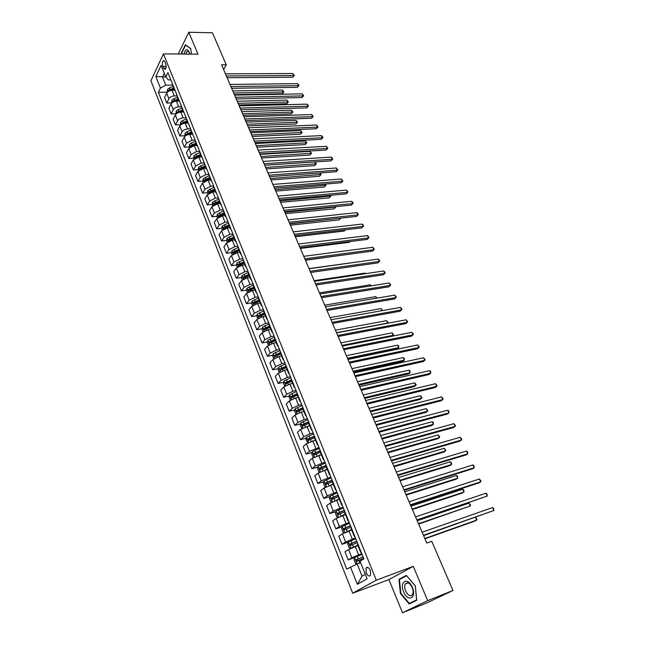 <?xml version="1.0" encoding="UTF-8"?>
<svg xmlns="http://www.w3.org/2000/svg" width="645" height="645" viewBox="0 0 645 645"><rect width="100%" height="100%" fill="white"/><g stroke="black" fill="none" stroke-linecap="round" stroke-linejoin="round"><path stroke-width="0.97" d="M370.367 570.486C368.803 567.407 367.344 566.616 366.005 568.116L366.215 572.865C367.779 575.953 369.23 576.751 370.593 575.235L370.367 570.486M402.496 612.75L427.7 600.656L413.284 566.366L388.927 579.589L402.496 612.75L427.296 602.728L452.967 590.481L431.755 541.292L426.788 543.074L221.566 64.798L226.274 64.798L212.455 32.774L188.783 32.25L178.23 54.019M388.927 579.589L352.694 593.207L150.906 80.73L163.459 53.898L376.293 580.161L352.694 593.207M162.782 66.37L163.548 68.273L165.209 69.354C166.265 68.047 166.434 66.169 165.725 63.702L164.951 61.799L163.314 60.719C162.25 62.025 162.072 63.903 162.782 66.37L166.168 66.37M164.298 73.328L162.524 77.013L165.789 85.172L160.436 88.059L158.372 92.324L346.76 569.14L357.169 563.94L362.047 576.146L365.288 574.292M160.436 88.059L155.84 76.481L161.089 65.339L165.773 77.013L155.84 76.481M350.445 566.939L357.338 584.314L367.102 578.807L360.031 561.19L363.885 558.884L167.91 72.595L165.773 77.013L168.369 79.875L170.836 79.859M427.7 600.656L452.967 590.481M413.284 566.366L376.293 580.161M163.459 53.898L197.999 54.172L188.783 32.25M223.638 69.62L226.274 64.798M172.489 85.092L165.789 85.172M174.98 90.252L172.022 90.292C169.538 90.502 167.748 91.461 166.668 93.178L164.572 97.411L166.805 103.023L171.643 102.91M176.835 95.879L174.287 95.928C171.796 96.145 170.006 97.105 168.909 98.806L166.805 103.023M179.197 101.088L176.383 101.144C173.892 101.37 172.094 102.337 170.998 104.03L168.869 108.231L171.119 113.899L175.972 113.754M181.221 106.772L178.665 106.836C176.174 107.062 174.368 108.029 173.263 109.723L171.119 113.899M183.486 112.028L180.785 112.109C178.286 112.343 176.48 113.31 175.367 114.995L173.207 119.164L175.48 124.888L180.342 124.703M185.655 117.769L183.091 117.85C180.592 118.099 178.778 119.059 177.657 120.744L175.48 124.888M187.864 123.082L185.228 123.179C182.72 123.429 180.906 124.396 179.778 126.073L177.593 130.193L179.882 135.982L184.752 135.764M190.122 128.871L187.558 128.976C185.05 129.242 183.228 130.201 182.092 131.87L179.882 135.982M192.307 134.241L189.719 134.353C187.211 134.628 185.381 135.595 184.236 137.256L182.019 141.344L184.333 147.181L189.211 146.931M194.645 140.094L192.073 140.215L186.574 143.117L184.333 147.181M196.838 144.383L196.83 145.52L194.258 145.649L188.743 148.552L186.486 152.599L188.824 158.501L193.718 158.21M199.208 151.422L196.636 151.567L191.105 154.469L188.824 158.501M201.417 156.904L198.837 157.049L193.29 159.96L191.001 163.967L193.363 169.925L198.265 169.603M203.82 162.871L201.24 163.032L195.677 165.942L193.363 169.925M206.045 168.401L203.465 168.571L197.886 171.489L195.556 175.456L197.942 181.471L202.852 181.108M208.472 174.432L205.892 174.61L200.297 177.528L197.942 181.471M210.73 180.019L208.142 180.213L202.53 183.132L200.16 187.058L202.578 193.137L207.497 192.734M213.181 186.115L210.593 186.316L204.965 189.227L202.578 193.137M215.454 191.758L212.858 191.968L207.214 194.895L204.812 198.773L207.255 204.917L212.181 204.473M217.97 197.91L215.333 198.136L209.673 201.055L207.255 204.917M220.235 203.618L217.631 203.852L211.955 206.779L209.512 210.617L211.979 216.817L216.922 216.341M222.839 209.827L220.13 210.077L214.438 213.003L211.979 216.817M225.057 215.599L222.452 215.857L216.744 218.784L214.261 222.573L216.752 228.846L221.727 228.322M227.806 221.856L224.984 222.146L219.252 225.073L216.752 228.846M229.934 227.709L227.322 227.983L221.582 230.91L219.058 234.659L221.574 240.996L226.589 240.424M232.861 234.014L229.878 234.337L224.113 237.271L221.574 240.996M234.861 239.94L232.248 240.238L226.468 243.173L223.912 246.874L226.451 253.275L231.507 252.655M237.908 246.293L234.828 246.656L229.031 249.599L226.451 253.275M239.843 252.3L237.223 252.622L231.402 255.557L228.806 259.209L231.37 265.675L236.473 265.014M242.915 258.718L239.827 259.113L233.99 262.055L231.37 265.675M244.874 264.789L242.246 265.135L236.392 268.078L233.756 271.682L236.352 278.213L241.496 277.495M247.978 271.271L244.882 271.698L239.013 274.641L236.352 278.213M249.954 277.414L247.325 277.785L241.44 280.728L238.755 284.284L241.383 290.887L246.567 290.113M253.09 283.961L249.986 284.413L244.084 287.364L241.383 290.887M255.097 290.169L252.461 290.564L246.535 293.515L243.81 297.014L246.463 303.69L251.695 302.868M258.258 296.789L255.154 297.264L249.212 300.215L246.463 303.69M260.29 303.069L257.653 303.489L251.687 306.44L248.922 309.882L251.598 316.631L256.887 315.752M263.483 309.753L260.37 310.261L254.388 313.212L251.598 316.631M265.538 316.106L262.894 316.55L256.895 319.501L254.09 322.895L256.791 329.716L262.128 328.773M268.763 322.855L265.643 323.395L259.629 326.354L256.791 329.716M270.852 329.281L268.199 329.748L262.16 332.707L259.306 336.045L262.039 342.938L267.425 341.939M274.101 336.101L270.981 336.674L264.926 339.633L262.039 342.938M276.213 342.6L273.561 343.1L267.481 346.059L264.579 349.332L267.344 356.306L272.787 355.242M279.503 349.493L276.366 350.09L270.271 353.057L267.344 356.306M281.639 356.064L278.979 356.588L272.867 359.555L269.916 362.772L272.714 369.819L278.205 368.69M284.953 363.03L281.817 363.667L275.689 366.626L272.714 369.819M287.081 369.69L284.453 370.23L278.301 373.197L275.31 376.358L278.132 383.477L283.687 382.283M290.476 376.72L287.331 377.381L281.156 380.348L278.132 383.477M292.669 383.444L290 384.025L283.808 386.992L280.76 390.088L283.623 397.288L289.234 396.03M296.047 390.556L292.903 391.257L286.686 394.224L283.623 397.288M298.272 397.368L295.595 397.973L289.363 400.94L286.275 403.972L289.162 411.252L294.838 409.922M301.691 404.552L298.538 405.286L292.282 408.261L289.162 411.252M303.94 411.437L301.263 412.074L294.991 415.049L291.846 418.016L294.773 425.378L300.514 423.967M307.391 418.702L304.238 419.476L297.942 422.451L294.773 425.378M309.673 425.676L300.675 429.312L297.482 432.215L300.441 439.664L306.246 438.173M313.164 433.021L309.995 433.819L303.658 436.794L300.441 439.664M315.478 440.067L306.431 443.744L303.182 446.574L306.173 454.104L312.051 452.532M318.993 447.493L309.447 451.315L306.173 454.104M321.339 454.628L312.244 458.337L308.947 461.094L311.97 468.713L317.929 467.053M324.895 462.134L315.3 465.988L311.97 468.713M327.273 469.358L318.13 473.099L314.776 475.784L317.84 483.484L323.871 481.734M330.861 476.945L321.218 480.839L317.84 483.484M333.223 484.266L324.088 488.023L320.678 490.635L323.766 498.432L329.885 496.585M336.9 491.925L327.209 495.86L323.766 498.432M339.343 499.319L330.111 503.132L326.644 505.664L329.772 513.549L335.972 511.606M343.003 507.075L333.263 511.058L329.772 513.549M345.478 514.565L336.198 518.411L332.675 520.87L335.843 528.844L342.14 526.796M349.187 522.41L339.399 526.425L335.843 528.844M351.694 529.988L342.366 533.875L338.778 536.245L341.987 544.316L348.381 542.155M355.435 537.922L345.599 541.985L341.987 544.316M357.983 545.597L348.598 549.516L344.962 551.806L348.203 559.973L362.087 554.41M361.764 553.62L351.872 557.723L348.203 559.973M360.644 562.706L357.169 563.94L354.677 557.74L353.976 559.699L355.492 563.48L357.096 563.98M171.933 82.584L174.215 89.373M158.372 92.324L167.353 92.179M290.315 380.864L291.524 380.606M284.034 367.497L286.074 367.078M277.898 354.242L280.688 353.702M271.9 341.108L275.359 340.471M266.022 328.087L269.949 327.402M260.29 315.187L263.894 314.583M254.791 302.384L257.968 301.884M249.502 289.678L252.163 289.291M244.342 277.1L246.463 276.81M239.271 264.644L240.867 264.434M234.264 252.316L235.369 252.179M229.33 240.117L230.007 240.037M174.223 88.26L174.255 89.478L175.037 90.284M176.343 93.525L178.641 100.362M178.657 99.257L178.681 100.467L179.463 101.257M180.802 104.579L183.107 111.456M183.132 110.368L183.148 111.561L183.922 112.335M185.3 115.745L187.622 122.663M187.655 121.591L187.663 122.768L188.437 123.526M189.84 127.017L192.186 133.991M192.226 132.926L192.226 134.087L192.992 134.829M194.435 138.409L196.79 145.423M196.83 145.52L197.596 146.254M199.071 149.914L201.45 156.977M201.498 155.945L201.482 157.074L202.24 157.783M203.756 161.548L206.15 168.651M206.215 167.636L206.182 168.748L206.94 169.441M208.488 173.287L210.899 180.447M210.971 179.447L210.939 180.535L211.681 181.213M213.269 185.155L215.696 192.363M215.777 191.38L215.736 192.452L216.478 193.113M218.107 197.152L220.55 204.401M220.638 203.433L220.582 204.489L221.324 205.134M222.993 209.27L225.452 216.575M225.548 215.624L225.484 216.656L226.218 217.276M227.927 221.517L230.402 228.87M230.515 227.935L230.434 228.951L231.16 229.556M232.91 233.893L235.409 241.294M235.53 240.375L235.441 241.375L236.159 241.956M237.949 246.398L240.464 253.856M240.593 252.953L240.496 253.936L241.214 254.493M243.044 259.04L245.576 266.546M245.721 265.667L245.608 266.627L246.317 267.159M248.196 271.819L248.083 272.762L250.752 279.374M250.897 278.519L250.776 279.454L251.486 279.97M253.404 284.735L253.275 285.662L255.968 292.346M256.13 291.508L256 292.419L256.702 292.919M258.661 297.788L258.532 298.691L261.249 305.456M261.427 304.633L261.281 305.528L261.975 306.004M263.982 310.995L263.837 311.874L266.595 318.711M266.772 317.912L266.619 318.783L267.304 319.235M269.36 324.338L269.199 325.193L271.988 332.111M272.182 331.337L272.013 332.183L272.698 332.602M274.802 337.827L274.625 338.665L277.447 345.664M277.648 344.906L277.471 345.728L278.148 346.131M280.301 351.469L280.115 352.283L282.97 359.362M283.179 358.628L282.994 359.426L283.655 359.805M285.856 365.272L285.662 366.054L288.549 373.221M288.775 372.504L288.573 373.278L289.226 373.632M291.484 379.22L291.274 379.978L285.348 382.662L285.912 383.952L291.806 381.308M294.426 386.54L294.209 387.282L294.862 387.613M297.168 393.329L296.942 394.063L299.901 401.4M300.151 400.73L299.917 401.448L300.562 401.746M302.916 407.6L302.682 408.309L305.666 415.727M305.932 415.082L305.69 415.775L306.327 416.049M308.737 422.032L308.479 422.709L311.511 430.223M311.785 429.602L311.527 430.271L312.156 430.513M314.615 436.633L314.349 437.286L317.413 444.881M317.703 444.292L317.429 444.929L318.05 445.147M320.573 451.403L320.291 452.024L323.387 459.716M323.693 459.151L323.403 459.756L324.016 459.941M326.588 466.343L326.297 466.94L329.434 474.72M329.748 474.18L329.45 474.76L330.047 474.913M332.683 481.46L332.377 482.025L335.545 489.902L336.15 490.063M335.876 489.386L335.561 489.934M338.843 496.755L338.52 497.287L341.737 505.261L342.326 505.39M342.084 504.777L341.745 505.293M345.083 512.227L344.744 512.727L347.994 520.805M348.356 520.346L348.002 520.829L348.574 520.902M351.396 527.892L351.033 528.36L354.331 536.535M354.71 536.108L354.339 536.559L354.903 536.592M357.781 543.735L357.411 544.17L360.74 552.451M361.136 552.056L360.749 552.475L361.305 552.467M357.338 584.314L362.047 576.146M191.347 54.124L190.743 48.649L185.413 44.715L181.503 52.721L181.648 54.043M416.718 600.293L415.299 585.837L406.342 575.38L398.981 579.315L400.384 593.465L409.164 603.978L416.718 600.293M181.914 52.721L181.503 52.721M406.64 575.727L415.267 585.878L416.638 599.874L409.325 603.454L400.811 593.271L400.384 593.465M402.166 578.113L398.981 579.315M227.113 77.714L292.741 77.239L293.806 75.554L226.363 75.965M292.878 73.538L294.322 75.449L293.806 75.554L292.878 73.538L225.452 73.852M294.322 75.449L292.741 77.239M167.369 92.219L167.515 89.445L169.45 87.905L173.053 86.495M234.361 94.605L282.292 93.727L283.316 92.106L282.421 90.115L232.772 90.913M170.901 90.413L174.126 89.155M173.715 88.123L170.103 89.534L168.555 90.55L168.41 91.405M168.555 90.55L174.013 88.881M233.651 92.969L283.84 91.977L282.292 93.727M282.421 90.115L283.84 91.977M231.644 88.284L297.385 87.349L298.466 85.68L230.91 86.559M297.53 83.648L298.603 84.745L298.974 85.559L298.466 85.68L297.53 83.648L229.991 84.43M298.974 85.559L297.385 87.349M236.223 98.959L302.07 97.556L303.166 95.895L235.498 97.258M302.223 93.848L303.674 95.758L303.166 95.895L302.223 93.848L234.578 95.113M303.674 95.758L302.07 97.556M240.851 109.739L306.802 107.86L307.915 106.215L240.133 108.062M306.956 104.143L308.028 105.224L308.407 106.054L307.915 106.215L306.956 104.143L239.206 105.893M308.407 106.054L306.802 107.86M171.707 103.079L171.828 100.225L173.771 98.685L177.391 97.266M238.787 104.925L286.791 103.716L287.831 102.112L286.928 100.104L237.207 101.233M174.908 101.354L178.48 99.951M178.06 98.911L174.432 100.338L172.868 101.346L172.747 102.273M172.868 101.346L178.359 99.661M238.094 103.313L288.355 101.966L286.791 103.716M286.928 100.104L288.355 101.966M176.085 114.052L176.174 111.109L178.133 109.577L181.777 108.142M243.262 115.35L291.338 113.794L292.395 112.198L291.476 110.174L241.673 111.658M178.875 112.448L182.866 110.859M182.446 109.811L177.23 112.254L177.133 113.246M177.23 112.254L182.745 110.545M242.576 113.754L292.903 112.037L291.338 113.794M291.476 110.174L292.903 112.037M180.511 125.13L180.568 122.099L182.543 120.575L186.203 119.132M247.769 125.864L295.926 123.969L296.998 122.389L296.071 120.341L246.188 122.179M182.954 123.647L187.308 121.873M186.881 120.809L181.64 123.26L181.576 124.316M181.64 123.26L187.171 121.542M247.1 124.291L297.498 122.203L295.926 123.969M296.071 120.341L297.498 122.203M245.519 120.623L311.575 118.253L312.704 116.624L244.818 118.978M311.737 114.536L313.196 116.447L312.704 116.624L311.737 114.536L243.875 116.785M313.196 116.447L311.575 118.253M184.978 136.321L185.01 133.201L186.994 131.677L190.67 130.226M252.324 136.474L300.554 134.233L301.642 132.668L300.707 130.604L250.744 132.797M187.123 134.966L191.791 132.999M191.355 131.927L186.083 134.386L186.058 135.506M186.083 134.386L191.646 132.644M251.663 134.934L302.142 132.467L300.554 134.233M300.707 130.604L302.142 132.467M189.88 54.107C187.735 48.214 185.752 48.198 183.914 54.059M189.872 54.059C189.138 51.785 188.187 50.947 187.01 51.527L185.631 54.075M181.987 54.043L181.858 52.842L185.647 45.086L190.767 48.875M403.633 591.828C407.793 602.615 417.033 598.117 412.34 587.377C408.019 576.509 399.021 581.338 403.633 591.828M405.608 590.933C408.075 595.649 410.389 596.851 412.542 594.537C413.405 592.715 413.292 590.393 412.203 587.563C409.72 582.87 407.414 581.669 405.286 583.959C404.415 585.773 404.52 588.095 405.608 590.933M416.71 600.213L409.325 603.454M400.811 593.271L399.449 579.557L406.592 575.751M250.236 131.612L316.397 128.75L317.534 127.13L249.542 129.992M316.566 125.025L318.025 126.936L317.534 127.13L316.566 125.025L248.591 127.783M318.025 126.936L316.397 128.75M255.001 142.706L321.258 139.344L322.411 137.74L254.315 141.126M321.436 135.611L322.508 136.675L322.895 137.53L322.411 137.74L321.436 135.611L253.356 138.893M322.895 137.53L321.258 139.344M259.806 153.921L326.168 150.043L327.338 148.455L259.145 152.365M326.354 146.302L327.813 148.221L327.338 148.455L326.354 146.302L258.169 150.108M327.813 148.221L326.168 150.043M264.668 165.241L331.127 160.839L332.312 159.267L264.015 163.717M331.32 157.09L332.788 159.017L332.312 159.267L331.32 157.09L263.031 161.435M332.788 159.017L331.127 160.839M269.578 176.674L336.134 171.739L337.335 170.183L268.933 175.182M336.327 167.99L337.803 169.909L337.335 170.183L336.327 167.99L267.941 172.876M337.803 169.909L336.134 171.739M189.493 147.624L189.493 144.416L191.492 142.9L195.185 141.44M256.92 147.189L305.23 144.593L306.327 143.037L305.383 140.957L255.347 143.521M191.372 146.391L196.314 144.23M195.878 143.15L190.581 145.617L190.606 146.794M190.581 145.617L196.161 143.851M256.275 145.681L306.818 142.819L305.23 144.593M305.383 140.957L306.818 142.819M194.048 159.041L193.621 157.977L194.016 155.743L196.032 154.228L199.748 152.76M261.564 158.009L309.947 155.05L311.059 153.51L310.108 151.406L259.991 154.349M195.701 157.92L200.885 155.582M200.442 154.486L195.121 156.961L195.225 158.186M195.121 156.961L200.724 155.179M260.927 156.525L311.543 153.276L309.947 155.05M310.108 151.406L311.543 153.276M198.652 170.578L198.184 169.417L198.587 167.176L204.352 164.193M266.256 168.934L314.704 165.604L315.832 164.072L314.873 161.951L264.684 165.281M200.103 169.571L205.505 167.047M205.054 165.942L199.7 168.426L200.039 169.611M199.7 168.426L205.328 166.62M265.627 167.474L316.316 163.822L314.704 165.604M314.873 161.951L316.316 163.822M203.304 182.229L202.796 180.963L203.207 178.738L209.004 175.746M270.981 179.963L319.509 176.254L320.646 174.739L319.839 172.949M209.714 177.512L204.336 180.003L204.683 181.197L210.165 178.625M204.336 180.003L209.98 178.173M270.368 178.536L321.129 174.472L319.509 176.254M320.033 172.933L321.129 174.472M207.996 193.992L207.456 192.637L207.875 190.404L213.705 187.413M275.762 191.097L324.354 187.01L325.515 185.51L324.87 184.091M214.422 189.195L209.012 191.694L209.375 192.895L214.874 190.323M209.012 191.694L214.688 189.848M275.165 189.703L325.983 185.22L324.354 187.01M325.282 184.059L325.983 185.22M274.528 188.227L341.189 182.753L342.406 181.205L273.899 186.76M341.39 178.988L342.866 180.914L342.406 181.205L341.39 178.988L272.908 184.438M342.866 180.914L341.189 182.753M212.745 205.884L212.165 204.425L212.592 202.199L218.453 199.2M280.591 202.345L329.248 197.862L330.425 196.378L329.95 195.338M219.179 200.998L213.737 203.514L214.108 204.715L219.639 202.143M213.737 203.514L219.437 201.643M280.003 200.974L330.893 196.064L329.248 197.862M330.538 195.282L330.893 196.064M279.535 199.894L346.284 193.863L347.526 192.331L278.922 198.466M346.494 190.098L347.978 192.017L347.526 192.331L346.494 190.098L277.914 196.112M347.978 192.017L346.284 193.863M217.542 217.905L216.914 216.333L217.349 214.116L223.251 211.108M285.461 213.697L334.191 208.819L335.384 207.351L335.086 206.698M223.984 212.931L218.51 215.446L218.897 216.664L224.444 214.084M218.51 215.446L224.234 213.551M284.888 212.358L335.843 207.021L334.191 208.819M284.598 211.681L351.436 205.086L352.694 203.57L283.994 210.286M351.654 201.313L352.726 202.337L353.137 203.24L352.694 203.57L351.654 201.313L282.978 207.908M353.137 203.24L351.436 205.086M222.388 230.039L221.719 228.362L222.162 226.153L228.096 223.138M290.379 225.161L339.181 219.881L340.27 218.171M228.838 224.984L223.339 227.508L223.734 228.725L229.306 226.145M223.339 227.508L229.08 225.589M289.815 223.855L340.794 218.115M340.81 218.107L339.181 219.881M289.702 223.589L356.645 216.414L357.911 214.914L289.121 222.227M356.862 212.64L357.935 213.648L358.354 214.559L357.911 214.914L356.862 212.64L288.089 219.824M358.354 214.559L356.645 216.414M227.282 242.31L226.572 240.52L227.024 238.311L232.99 235.296M295.346 236.747L344.22 231.047L345.293 229.781M233.74 237.158L228.209 239.698L228.62 240.916L234.216 238.336M228.209 239.698L233.982 237.755M345.438 229.765L344.22 231.047M294.862 235.619L361.893 227.854L363.183 226.379L294.297 234.288M362.127 224.073L363.191 225.081L363.611 226L363.183 226.379L362.127 224.073L293.257 231.861M363.611 226L361.893 227.854M232.232 254.702L231.474 252.8L231.942 250.599L237.941 247.583M300.368 248.438L349.3 242.318L349.961 241.561M238.698 249.462L233.135 252.01L233.563 253.235L239.174 250.647M233.135 252.01L238.932 250.042M350.033 241.553L349.3 242.318M300.078 247.777L367.199 239.408L368.505 237.949L299.522 246.479M367.44 235.627L368.505 236.618L368.932 237.553L368.505 237.949L367.44 235.627L298.474 244.028M368.932 237.553L367.199 239.408M237.231 267.232L236.425 265.216L236.9 263.023L242.939 260M305.432 260.249L354.637 253.477M243.705 261.894L238.118 264.45L238.553 265.692L244.189 263.096M238.118 264.45L243.931 262.459M305.351 260.056L372.56 251.082L373.882 249.639L304.811 258.798M372.802 247.285L374.302 249.212L373.882 249.639L372.802 247.285L303.747 256.323M374.302 249.212L372.56 251.082M310.672 272.464L377.97 262.87L379.316 261.443L310.148 271.239M378.228 259.072L379.284 260.048L379.72 260.999L379.316 261.443L378.228 259.072L309.076 268.739M316.058 285.001L383.436 274.77L384.799 273.359L315.55 283.816M383.694 270.964L384.759 271.94L385.194 272.9L384.799 273.359L383.694 270.964L314.462 281.293M321.492 297.676L388.959 286.791L390.338 285.404L321 296.531M389.225 282.986L390.733 284.913L390.338 285.404L389.225 282.986L319.904 293.975M326.991 310.487L394.538 298.941L395.933 297.571L326.515 309.374M394.813 295.128L396.32 297.055L395.933 297.571L394.813 295.128L325.411 306.794M332.546 323.427L400.166 311.213L401.585 309.858L332.086 322.363M400.448 307.391L401.964 309.318L401.585 309.858L400.448 307.391L330.966 319.751M338.157 336.513L405.858 323.605L407.301 322.274L337.714 335.489M406.148 319.783L407.664 321.71L407.301 322.274L406.148 319.783L336.585 332.852M343.833 349.735L411.607 336.126L413.066 334.82L343.406 348.752M411.913 332.304L413.429 334.231L413.066 334.82L411.913 332.304L342.269 346.091M349.566 363.103L417.42 348.776L418.895 347.494L349.163 362.168M417.726 344.946L419.25 346.873L418.895 347.494L417.726 344.946L348.01 359.467M355.363 376.615L423.289 361.563L424.789 360.297L354.984 375.721M423.604 357.725L425.128 359.652L424.789 360.297L423.604 357.725L353.815 372.995M361.232 390.281L429.215 374.479L430.739 373.237L360.861 389.427M429.546 370.641L430.594 371.528L430.739 373.237L429.546 370.641L359.684 386.678M367.158 404.093L435.214 387.532L436.754 386.315L366.811 403.286M435.544 383.686L437.076 385.613L436.754 386.315L435.544 383.686L365.618 400.505M373.149 418.057L441.269 400.722L442.833 399.529L372.826 417.299M441.615 396.869L443.139 398.795L442.833 399.529L441.615 396.869L371.617 414.485M379.204 432.182L447.388 414.05L448.976 412.881L378.905 431.473M447.743 410.196L448.783 411.05L448.976 412.881L447.743 410.196L377.68 428.627M385.331 446.461L453.572 427.522L455.185 426.377L385.057 445.8M453.935 423.668L455.475 425.587L455.185 426.377L453.935 423.668L383.815 442.922M391.531 460.901L459.821 441.14L461.457 440.019L391.273 460.296M460.199 437.278L461.739 439.197L461.457 440.019L460.199 437.278L390.023 457.386M397.796 475.51L466.142 454.902L467.802 453.806L397.562 474.954M466.529 451.04L467.56 451.855L467.802 453.806L466.529 451.04L396.296 472.011M404.141 490.281L472.527 468.81L474.212 467.746L403.923 489.781M472.922 464.948L473.954 465.746L474.212 467.746L472.922 464.948L402.641 486.798M242.286 279.89L241.432 277.761L241.915 275.568L248.019 272.537M248.768 274.464L243.149 277.028L243.6 278.269L249.26 275.673M243.149 277.028L248.986 275.012M359.902 261.628L309.019 268.602M247.398 292.685L246.495 290.435L246.987 288.25L253.227 285.171M253.88 287.162L248.228 289.734L248.696 290.984L254.38 288.388M248.228 289.734L254.098 287.694M365.36 273.706L365.086 273.101L314.196 280.664M365.086 273.101L365.699 273.649M252.558 305.625L251.606 303.247L252.114 301.07L258.605 297.901M259.056 299.998L253.364 302.578L253.848 303.835L259.556 301.239M253.364 302.578L259.266 300.514M370.867 285.896L370.375 284.816L319.42 292.854M370.375 284.816L371.456 285.808M257.774 318.695L256.783 316.195L257.291 314.026L263.91 310.817M264.281 312.97L258.556 315.566L259.056 316.824L264.781 314.228M258.556 315.566L264.482 313.47M376.43 298.216L375.721 296.644L324.709 305.158M375.721 296.644L377.019 298.119M263.055 331.909L262.007 329.289L262.523 327.12L269.191 323.903M269.562 326.088L263.813 328.684L264.313 329.958L270.07 327.354M263.813 328.684L269.755 326.572M382.058 310.664L381.122 308.592L330.038 317.598M381.122 308.592L382.517 310.584M268.385 345.269L267.288 342.519L267.82 340.358L274.52 337.142M274.899 339.343L269.102 341.963L269.626 343.237L275.415 340.625M269.118 341.955L275.092 339.81M336.521 332.691L387.669 323.089L386.573 320.662L335.432 330.159M387.452 323.298L388.056 322.54L386.573 320.662M273.778 358.773L272.625 355.887L273.166 353.742L279.914 350.517M280.301 352.742L274.456 355.379L274.996 356.661L280.817 354.032M274.456 355.379L280.478 353.194M341.979 345.414L393.184 335.303L392.079 332.852L340.882 342.858M392.216 336.198L393.571 334.723L392.079 332.852M279.229 372.431L278.019 369.408L278.575 367.271L285.364 364.038M347.889 359.184L397.36 348.889L398.755 347.639L397.642 345.164L346.381 355.685M285.759 366.287L279.874 368.948L280.43 370.23L286.283 367.602M281.389 368.618L285.928 366.723M347.494 358.265L398.755 347.639L398.691 346.043L397.642 345.164M284.735 386.242L283.478 383.082L284.042 380.953L290.871 377.712M353.444 372.133L402.972 361.329L404.391 360.095L403.254 357.596L351.944 368.65M286.662 383.493L286.872 382.308L291.443 380.397M353.065 371.262L404.391 360.095L404.302 358.467L403.254 357.596M297.845 397.465L298.248 397.296M290.315 400.206L288.992 396.901L289.573 394.78L296.442 391.539M359.055 385.218L408.64 373.89L410.075 372.681L408.93 370.157L357.572 381.751M296.91 393.813L290.879 396.53L291.467 397.828L297.393 395.175M292.225 397.368L292.419 396.151L297.014 394.232M358.701 384.388L410.075 372.681L409.978 371.02L408.93 370.157M303.287 411.599L303.9 411.341M296.031 414.267L294.572 410.881L295.16 408.761L302.078 405.52M364.731 398.441L414.364 386.589L415.815 385.404L414.662 382.848L363.248 394.99M302.836 407.704L296.474 410.551L297.079 411.857L303.037 409.196M297.853 411.397L297.942 410.204L302.65 408.212M364.393 397.651L415.815 385.404L416.17 384.718L414.662 382.848M308.753 425.902L309.624 425.547M301.876 428.457L300.215 425.007L300.812 422.902L307.778 419.661M370.464 411.808L420.145 399.408L421.62 398.247L420.459 395.667L368.988 408.366M308.649 421.822L302.134 424.732L302.755 426.047L308.753 423.378M303.537 425.587L303.698 424.305L308.552 422.273M370.149 411.058L421.62 398.247L421.967 397.538L420.459 395.667M314.244 440.39L315.405 439.906M307.778 442.825L305.915 439.301L306.528 437.205L313.534 433.956M376.261 425.313L425.99 412.365L427.49 411.228L426.313 408.616L374.793 421.894M314.421 436.141L307.858 439.068L308.495 440.39L314.526 437.713M309.294 439.93L309.318 438.697L314.55 436.472M375.962 424.612L427.49 411.228L427.82 410.494L426.313 408.616M319.751 455.056L321.258 454.435M313.744 457.353L313.083 457.249L311.688 453.757L312.317 451.669L319.364 448.412M382.122 438.971L431.892 425.458L433.408 424.337L432.223 421.709L380.655 435.56M320.259 450.621L313.647 453.572L314.3 454.902L320.363 452.209M315.115 454.443L315.107 453.177L320.38 450.936M381.84 438.31L433.408 424.337L433.263 422.523L432.223 421.709M325.257 469.923L327.176 469.125M319.783 472.059L318.936 471.906L317.525 468.375L318.162 466.295L325.257 463.037M388.04 452.774L437.858 438.689L439.398 437.592L438.197 434.932L386.589 449.38M326.16 465.271L319.501 468.238L320.17 469.576L326.273 466.875M321.008 469.117L320.96 467.835L326.273 465.561M387.782 452.161L439.398 437.592L439.713 436.802L438.197 434.932M330.756 484.992L333.167 483.984M325.886 486.943L324.854 486.733L323.427 483.153L324.072 481.089L331.224 477.832M394.031 466.722L443.889 452.048L445.445 450.984L444.236 448.291L392.579 463.344M332.135 480.09L325.427 483.081L326.104 484.419L332.546 481.589M326.967 483.96L326.878 482.654L332.24 480.356M393.789 466.158L445.445 450.984L445.751 450.162L444.236 448.291M338.69 499.52L339.318 499.254M336.158 500.302L339.222 499.02M332.054 501.995L330.837 501.729L329.393 498.109L330.055 496.061L337.246 492.788M400.077 480.823L449.976 465.561L451.565 464.513L450.331 461.796L398.642 477.469M338.173 495.078L331.417 498.085L332.111 499.44L338.754 496.529M332.997 498.972L332.868 497.642L338.27 495.328M399.86 480.307L451.565 464.513L451.363 462.578L450.331 461.796M340.81 516.137L345.341 514.226M344.067 515.016L345.43 514.444M338.286 517.242L336.892 516.895L335.432 513.243L336.11 511.195L343.35 507.929M406.197 495.086L456.136 479.211L457.74 478.187L456.499 475.446L404.77 491.748M344.285 510.243L337.48 513.267L338.19 514.629L344.873 511.711M339.101 514.162L338.931 512.807L344.374 510.469M406.003 494.618L457.74 478.187L457.531 476.212L456.499 475.446M410.551 505.22L478.985 482.871L480.694 481.839L410.357 504.777M479.396 479.009L480.944 480.928L480.694 481.839L479.396 479.009L409.067 501.762M345.349 532.31L351.541 529.618M349.308 530.779L351.622 529.803M344.591 532.665L343.019 532.246L341.544 528.545L342.229 526.514L349.517 523.24M412.381 509.502L462.352 493.006L463.981 492.014L462.731 489.232L410.962 506.18M350.469 525.586L343.608 528.626L344.341 530.005L351.065 527.07M345.285 529.521L345.059 528.15L350.549 525.78M412.203 509.09L463.981 492.014L463.755 489.99L462.731 489.232M417.033 520.338L487.249 496.086L416.863 519.943M485.927 493.223L486.959 493.997L487.249 496.086L485.927 493.223L415.557 516.895M355.766 538.736L348.429 542.01L347.728 544.033L349.219 547.774L350.928 548.258L357.814 545.178M353.903 547.024L357.878 545.347M418.637 524.079L470.294 505.978L469.028 503.173L417.226 520.773M356.717 541.107L349.816 544.17L350.558 545.549L357.322 542.606M351.533 545.065L351.267 543.679L356.79 541.276M418.484 523.716L470.294 505.978L470.56 505.035L469.028 503.173M423.596 535.624L493.868 510.485L423.451 535.294M492.538 507.591L493.562 508.349L493.868 510.485L492.538 507.591L422.128 532.214M357.693 563.754L360.539 562.464M359.16 563.23L360.603 562.609M424.966 538.817L474.994 521.039L476.671 520.104L475.429 517.346M363.046 556.812L356.088 559.892L356.854 561.287L363.659 558.328M357.87 560.795L357.54 559.384L363.111 556.957M424.829 538.51L476.671 520.104L476.929 519.128L475.486 517.33M174.287 95.928L172.022 90.292M178.665 106.836L176.383 101.144M183.091 117.85L180.785 112.109M187.558 128.976L185.228 123.179M192.073 140.215L189.719 134.353M196.636 151.567L194.258 145.649M201.24 163.032L198.837 157.049M205.892 174.61L203.465 168.571M210.593 186.316L208.142 180.213M215.333 198.136L212.858 191.968M220.13 210.077L217.631 203.852M224.984 222.146L222.452 215.857M229.878 234.337L227.322 227.983M234.828 246.656L232.248 240.238M239.827 259.113L237.223 252.622M244.882 271.698L242.246 265.135M249.986 284.413L247.325 277.785M255.154 297.264L252.461 290.564M260.37 310.261L257.653 303.489M265.643 323.395L262.894 316.55M270.981 336.674L268.199 329.748M276.366 350.09L273.561 343.1M281.817 363.667L278.979 356.588M287.331 377.381L284.453 370.23M292.903 391.257L290 384.025M298.538 405.286L295.595 397.973M304.238 419.476L301.263 412.074M309.995 433.819L306.996 426.345M315.824 448.331L312.785 440.769M321.718 463.013L318.646 455.362M327.684 477.856L324.572 470.116M333.715 492.877L330.571 485.048M339.818 508.075L336.634 500.149M345.994 523.442L342.769 515.428M352.243 538.994L348.985 530.883M358.564 554.732L355.266 546.533M168.909 98.806L166.668 93.178M173.263 109.723L170.998 104.03M177.657 120.744L175.367 114.995M182.092 131.87L179.778 126.073M186.574 143.117L184.236 137.256M191.105 154.469L188.743 148.552M195.677 165.942L193.29 159.96M200.297 177.528L197.886 171.489M204.965 189.227L202.53 183.132M209.673 201.055L207.214 194.895M214.438 213.003L211.955 206.779M219.252 225.073L216.744 218.784M224.113 237.271L221.582 230.91M229.031 249.599L226.468 243.173M233.99 262.055L231.402 255.557M239.013 274.641L236.392 268.078M244.084 287.364L241.44 280.728M249.212 300.215L246.535 293.515M254.388 313.212L251.687 306.44M259.629 326.354L256.895 319.501M264.926 339.633L262.16 332.707M270.271 353.057L267.481 346.059M275.689 366.626L272.867 359.555M281.156 380.348L278.301 373.197M286.686 394.224L283.808 386.992M292.282 408.261L289.363 400.94M297.942 422.451L294.991 415.049M303.658 436.794L300.675 429.312M309.447 451.315L306.431 443.744M315.3 465.988L312.244 458.337M321.218 480.839L318.13 473.099M327.209 495.86L324.088 488.023M333.263 511.058L330.111 503.132M339.399 526.425L336.198 518.411M345.599 541.985L342.366 533.875M351.872 557.723L348.598 549.516M165.878 68.273L163.548 68.273M167.506 89.502L168.297 91.477M169.45 87.905L170.103 89.534M171.82 100.281L172.642 102.337M173.771 98.685L174.432 100.338M176.166 111.166L177.028 113.31M178.133 109.577L178.802 111.238M180.56 122.155L181.455 124.396M182.543 120.575L183.22 122.252M185.002 133.257L185.929 135.587M186.994 131.677L187.679 133.378M189.477 144.472L190.444 146.891M191.492 142.9L192.178 144.609M194.008 155.8L195.016 158.307M196.032 154.228L196.733 155.961M198.579 167.232L199.627 169.845M200.627 165.668L201.329 167.418M203.199 178.786L204.28 181.503M205.255 177.23L205.965 179.004M207.867 190.46L208.988 193.274M211.108 191.823L211.286 192.266M209.939 188.912L210.657 190.694M212.576 202.256L213.745 205.166M215.849 203.651L216.051 204.159M214.672 200.708L215.39 202.514M217.341 214.172L218.55 217.188M220.638 215.607L220.872 216.172M219.445 212.632L220.179 214.454M222.154 226.202L223.404 229.33M225.484 227.677L225.734 228.306M224.275 224.67L225.016 226.516M227.016 238.368L228.306 241.601M230.37 239.875L230.652 240.577M229.152 236.844L229.902 238.698M231.926 250.655L233.264 254.001M235.312 252.203L235.619 252.969M234.087 249.139L234.836 251.018M236.892 263.071L238.271 266.53M240.311 264.66L240.641 265.498M239.069 261.564L239.827 263.458M241.907 275.625L243.334 279.188M245.358 277.253L245.721 278.156M244.1 274.117L244.866 276.036M246.979 288.307L248.446 291.992M250.453 289.976L250.849 290.951M249.188 286.807L249.962 288.75M252.098 301.126L253.622 304.932M255.614 302.836L256.033 303.884M254.332 299.635L255.114 301.594M257.282 314.083L258.847 318.009M260.822 315.832L261.273 316.953M259.524 312.599L260.322 314.583M262.515 327.176L264.136 331.224M266.095 328.974L266.57 330.167M264.781 325.701L265.587 327.708M267.804 340.415L269.473 344.591M271.416 342.253L271.924 343.527M270.094 338.947L270.9 340.971M273.158 353.799L274.875 358.104M276.802 355.685L277.342 357.032M275.455 352.339L276.278 354.387M275.963 355.072L274.48 355.363M278.559 367.328L280.333 371.762M282.244 369.254L282.816 370.69M280.889 365.876L281.712 367.948M284.026 381.002L285.856 385.573M287.743 382.985L288.347 384.493M286.372 379.566L287.21 381.655M286.872 382.308L285.388 382.63M289.557 394.837L291.435 399.537M293.306 396.86L293.943 398.457M291.919 393.402L292.774 395.522M292.419 396.151L290.927 396.49M295.144 408.817L297.087 413.663M298.933 410.889L299.603 412.574M297.53 407.398L298.393 409.535M298.03 410.147L296.539 410.502M300.796 422.959L302.795 427.949M304.617 425.079L305.327 426.853M303.206 421.548L304.069 423.717M303.698 424.305L302.207 424.676M306.512 437.262L308.568 442.397M310.374 439.43L311.116 441.293M308.939 435.859L309.818 438.052M309.439 438.624L307.939 439.003M312.301 451.718L314.405 457.007M316.195 453.951L316.977 455.894M314.744 450.331L315.631 452.548M315.236 453.096L313.736 453.5M318.146 466.351L320.315 471.785M322.081 468.625L322.895 470.673M320.613 464.972L321.508 467.214M321.105 467.738L319.597 468.165M324.056 481.146L326.289 486.733M328.031 483.476L328.886 485.612M326.547 479.775L327.458 482.041M327.039 482.549L325.531 482.992M330.038 496.11L332.336 501.858M334.054 498.496L334.949 500.73M332.554 494.755L333.473 497.045M333.038 497.537L331.53 497.988M336.093 511.251L338.456 517.161M340.149 513.694L341.076 516.016M338.625 509.905L339.56 512.227M339.109 512.686L337.601 513.162M342.213 526.57L344.64 532.641M346.309 529.069L347.252 531.416M344.777 525.24L345.712 527.586M345.252 528.021L343.745 528.521M348.413 542.066L350.88 548.25M352.541 544.622L353.5 547M350.993 540.744L351.944 543.122M351.469 543.533L349.961 544.049M358.854 560.36L359.821 562.771M357.282 556.442L358.241 558.844M357.757 559.231L356.242 559.763M367.86 567.439L366.005 568.116M294.193 387.226L291.274 379.978M164.209 60.719L163.314 60.719M188.388 51.544L187.01 51.527M408.1 582.878L405.286 583.959M265.28 328.426L263.805 328.692M270.578 341.689L269.102 341.963M286.815 382.348L285.348 382.662M292.346 396.199L290.879 396.53M297.942 410.204L296.474 410.551M303.593 424.37L302.134 424.732M309.318 438.697L307.858 439.068M315.107 453.177L313.647 453.572M320.96 467.835L319.501 468.238M326.878 482.654L325.427 483.081M332.868 497.642L331.417 498.085M338.931 512.807L337.48 513.267M345.059 528.15L343.608 528.626M351.267 543.671L349.816 544.17M357.54 559.376L356.088 559.892"/></g></svg>
